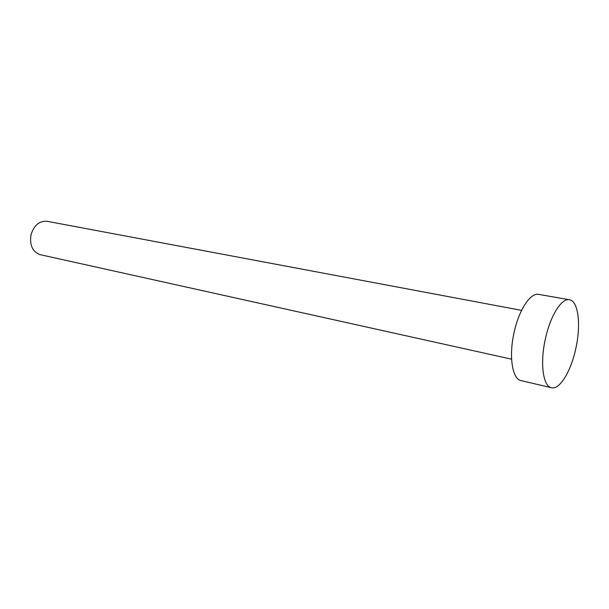<?xml version="1.0" encoding="UTF-8"?>
<svg xmlns="http://www.w3.org/2000/svg" width="609" height="609" viewBox="0 0 609 609"><rect width="100%" height="100%" fill="white"/><g stroke="black" fill="none" stroke-linecap="round" stroke-linejoin="round"><path stroke-width="0.91" d="M511.598 359.181L40.369 254.714C32.658 251.966 29.521 245.404 30.945 235.013C33.898 225.322 39.311 220.755 47.205 221.311L521.586 310.369M551.419 387.727L521.068 380.61C512.405 379.232 508.705 356.798 513.92 333.252C518.64 310.308 530.447 292.35 538.714 294.383L569.423 299.757C578.268 300.915 581.123 324.399 575.954 347.846C571.272 370.752 559.778 390.057 551.419 387.727C543.167 386.456 539.917 363.68 545.222 339.639C550.034 316.208 561.559 297.786 569.423 299.757"/></g></svg>
